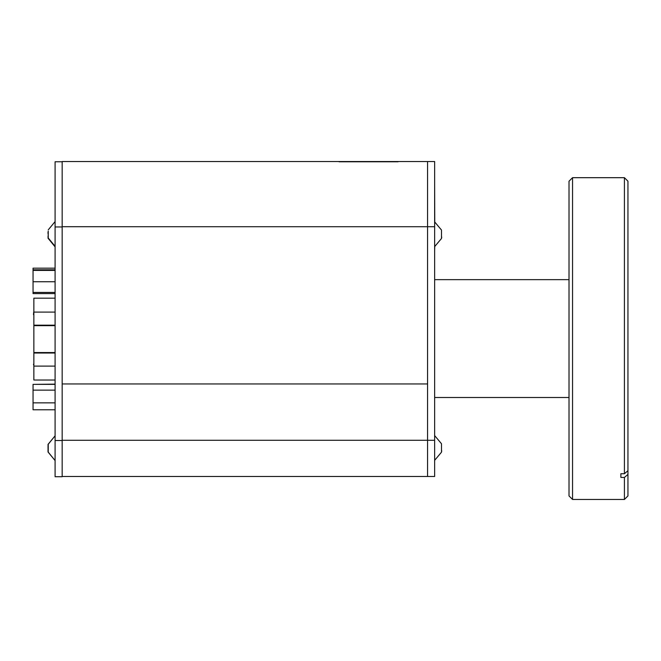 <?xml version="1.0" encoding="UTF-8"?>
<svg xmlns="http://www.w3.org/2000/svg" width="661" height="661" viewBox="0 0 661 661"><rect width="100%" height="100%" fill="white"/><g stroke="black" fill="none" stroke-linecap="round" stroke-linejoin="round"><path stroke-width="0.99" d="M62.167 383.958L427.568 383.958L62.167 383.958L62.167 161.532L427.568 161.532L427.568 226.715L62.167 226.706M427.568 440.284L62.167 440.284L62.167 476.49L427.568 476.49L62.167 476.49M62.167 161.763L55.094 161.763L55.094 476.721L62.167 476.721L55.094 476.721L62.167 476.721L62.167 440.532L55.094 440.532M62.167 440.284L62.167 226.954L55.094 226.954M55.094 378.092L55.094 365.707M55.094 363.765L55.094 350.644M55.094 345.786L55.094 347.975M55.094 343.538L55.094 330.731M55.094 316.883L55.094 328.054M55.094 315.388L55.094 298.028M48.245 231.086L48.245 238.2M48.038 231.871L47.997 232.854M48.22 448.199L47.997 446.373M48.22 451.802L47.997 450.025M48.245 444.489L48.245 451.901M48.038 233.961L48.063 232.052M48.038 237.216L48.063 235.87M55.094 221.592L48.245 229.854M48.022 448.199L48.013 446.935M48.022 451.422L48.013 450.571M48.245 450.984L48.245 452.331M48.096 447.613L48.013 449.455M48.096 444.572L48.013 445.82M48.245 445.407L48.245 444.06M33.86 300.788L33.86 376.944M33.719 312.017L33.488 314.644M33.719 363.781L33.488 364.789M55.094 298.169L33.86 298.169L33.86 325.179L55.094 325.179M55.094 353.024L33.86 353.024L33.86 380.025L55.094 380.025M55.094 325.642L33.86 325.642L33.86 352.553L55.094 352.553M33.86 325.179L33.86 325.642M33.86 353.024L33.86 352.553M55.094 293.591L33.05 293.591L33.05 270.415L55.094 270.415M33.05 281.735L55.094 281.735M33.05 270.415L33.05 269.795L55.094 269.795M33.05 292.435L55.094 292.435M55.094 409.787L33.05 409.787L33.05 384.372L55.094 384.372M33.05 390.139L55.094 390.139M33.05 402.846L55.094 402.846M33.05 384.372L55.094 384.14M33.05 269.795L33.05 268.176L55.094 268.176M398.096 161.771L339.043 161.771L398.096 161.648M572.55 177.685L569.014 181.213L569.014 495.932L572.55 499.468L572.55 177.685L624.414 177.685L624.414 473.73L627.95 470.715L627.95 181.213L624.414 177.685M624.414 499.468L624.414 477.432L627.95 474.424L627.95 495.932L624.414 499.468L572.55 499.468M620.877 477.432L620.877 473.73L620.877 477.432L624.414 477.432M620.877 473.73L624.414 473.73M627.95 470.715L627.95 474.424M427.568 161.532L434.641 161.532L434.641 226.715L427.568 226.715L427.568 476.49L434.641 476.49L427.568 476.49L434.641 476.49L434.641 440.3L427.568 440.3M434.641 226.715L434.641 440.3M434.641 393.386L434.641 275.513M434.756 246.553L434.641 250.288M434.756 221.964L434.641 185.344M441.49 238.481L434.641 246.636L441.49 238.481L441.49 230.036L434.641 221.881L441.49 230.036M441.49 452.182L434.641 460.337L441.49 452.182L441.49 443.746L434.641 435.582L441.49 443.746M441.49 450.083L441.738 451.124M441.49 236.382L441.738 237.423M55.094 312.091L33.86 312.091M55.094 366.103L33.86 366.103M55.094 246.867L47.997 238.15M48.079 444.341L55.094 435.822L47.997 444.539M48.079 452.05L55.094 460.577L47.997 451.851M55.094 246.338L48.063 237.786M434.641 397.509L569.014 397.509M434.756 279.644L569.014 279.644"/></g></svg>

